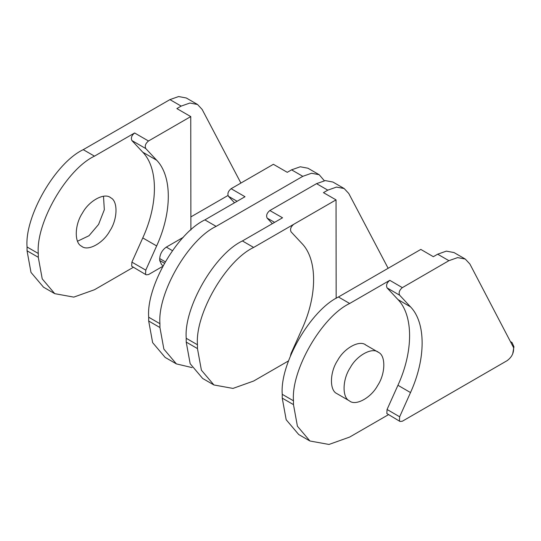 <?xml version="1.0" encoding="UTF-8"?>
<svg xmlns="http://www.w3.org/2000/svg" width="541" height="541" viewBox="0 0 541 541"><rect width="100%" height="100%" fill="white"/><g stroke="black" fill="none" stroke-linecap="round" stroke-linejoin="round"><path stroke-width="0.81" d="M378.531 352.387C372.411 346.882 356.864 355.281 350.264 367.664C342.433 379.248 341.939 397.486 349.358 400.827C355.478 406.332 371.025 397.933 377.625 385.55C385.456 373.966 385.949 355.728 378.531 352.387L365.466 344.827M349.358 400.827L336.739 393.537C329.32 390.196 329.814 371.958 337.638 360.38C344.245 347.998 359.792 339.592 365.905 345.097M465.267 259.058L454.027 252.566L446.372 251.125L437.669 254.189L433.334 256.691L420.824 249.421L338.429 296.989L349.669 303.481L389.784 280.319C386.808 282.794 385.902 285.317 387.072 287.893L397.946 299.545C413.48 315.471 413.473 351.407 397.939 385.273L387.065 409.476L386.849 413.554L400.015 421.459L399.427 420.864L399.65 416.786L410.504 392.57C426.01 358.69 426.01 322.761 410.504 306.855L399.65 295.21C398.48 292.64 399.38 290.118 402.348 287.636L448.908 260.674L457.612 257.611L465.267 259.058L469.879 264.001L513.565 347.606C513.977 352.84 511.827 357.188 507.113 360.658L402.348 421.223L400.015 421.459M388.391 414.71L349.669 437.067L328.989 444.452L309.939 441.003L297.422 426.227L293.479 404.621L293.479 400.807C290.963 370.152 321.868 316.627 349.669 303.481M309.939 441.003L298.7 434.518L286.182 419.742L282.24 398.135L282.24 394.321C279.731 363.667 310.629 310.142 338.429 296.989M288.515 360.901L253.648 381.026L232.968 388.418L213.918 384.962L201.401 370.193L197.458 348.587L197.458 344.766C194.943 314.118 225.847 260.593 253.648 247.44L293.777 224.272C290.801 226.747 289.895 229.269 291.065 231.846L301.939 243.497C317.499 259.437 317.499 295.366 301.939 329.212L291.065 353.422L290.476 355.748M213.918 384.962L202.679 378.477L190.161 363.701L186.219 342.095L186.219 338.281C183.703 307.626 214.608 254.101 242.409 240.955L282.537 217.786L269.851 210.537C266.869 213.012 265.962 215.528 267.139 218.104L274.598 222.371M336.164 298.355L336.035 199.872L293.777 224.272M267.139 218.104L272.339 223.676M336.035 199.872L323.45 192.65L327.785 190.148L336.495 187.085L344.15 188.525L348.762 193.468L388.168 268.343M269.851 210.537L316.553 183.656L325.256 180.599L332.911 182.04L344.15 188.525M512.706 353.875L513.95 346.788L512.016 342.507L511.002 342.135M192.102 367.603L176.386 363.897L163.876 349.128L159.926 327.521L159.926 323.701C157.417 293.053 188.315 239.528 216.123 226.375L302.804 176.325L291.572 169.84L287.271 172.322L273.388 164.302L231.122 188.708C228.146 191.176 227.247 193.698 228.417 196.275L234.496 202.787M146.151 274.814L131.673 266.206L131.896 262.128L142.77 237.918C158.303 204.058 158.303 168.129 142.77 152.204L131.896 140.552C130.726 137.975 131.632 135.453 134.608 132.978L148.491 140.998C145.515 143.466 144.609 145.996 145.779 148.565L156.653 160.217C172.187 176.143 172.187 212.072 156.653 245.932L145.779 270.142L145.556 274.219L146.151 274.814L148.491 274.585L162.604 266.429M240.901 183.061L202.138 109.424L197.526 104.481L189.877 103.033L181.167 106.097L176.866 108.579L190.75 116.592L148.491 140.998M190.899 229.999L190.75 116.592M163.057 265.577L161.637 264.759L159.696 260.478L159.696 258.571C160.122 253.722 162.327 249.908 166.31 247.115L183.325 237.296M176.386 363.897L165.147 357.412L152.636 342.636L148.687 321.029L148.687 317.215C146.178 286.561 177.083 233.036 204.883 219.889L245.005 196.721L231.122 188.708M302.804 176.325L311.515 173.262L319.17 174.702L324.343 180.721M291.572 169.84L300.275 166.777L307.93 168.217L319.17 174.702M133.235 267.355L94.479 289.733L73.799 297.117L54.749 293.668L42.232 278.899L38.289 257.293L38.289 253.472C35.774 222.824 66.678 169.299 94.479 156.146L134.608 132.978M54.749 293.668L43.51 287.183L30.993 272.407L27.05 250.801L27.05 246.987C24.541 216.332 55.439 162.807 83.24 149.661L169.928 99.612L178.638 96.548L186.293 97.989L197.526 104.481M77.539 241.218L89.008 235.72L98.577 224.441L104.325 209.725L103.493 196.268M81.549 246.209C87.669 251.714 103.209 243.308 109.816 230.926C117.64 219.342 118.141 201.11 110.716 197.769C104.602 192.258 89.055 200.664 82.448 213.046C74.624 224.63 74.131 242.862 81.549 246.209L81.995 246.48M227.971 195.49L190.878 216.9M110.716 197.769L110.276 197.492M282.24 398.135L293.479 404.621M282.24 394.321L293.479 400.807M399.65 416.786L387.065 409.476M410.504 392.57L397.939 385.273M410.504 306.855L397.946 299.545M399.65 295.21L387.072 287.893M402.348 287.636L389.784 280.319M437.669 254.189L448.908 260.674M197.458 348.587L186.219 342.095M197.458 344.766L186.219 338.281M253.648 247.44L242.409 240.955M327.785 190.148L316.553 183.656M228.417 196.275L237.1 201.286M131.896 140.552L145.779 148.565M142.77 152.204L156.653 160.217M142.77 237.918L156.653 245.932M131.896 262.128L145.779 270.142M159.926 327.521L148.687 321.029M159.926 323.701L148.687 317.215M216.123 226.375L204.883 219.889M38.289 257.293L27.05 250.801M38.289 253.472L27.05 246.987M94.479 156.146L83.24 149.661M181.167 106.097L169.928 99.612M159.696 258.571L165.201 261.743M159.696 260.478L164.376 263.176M166.31 247.115L172.369 250.618M512.016 342.507L510.846 341.831"/></g></svg>
